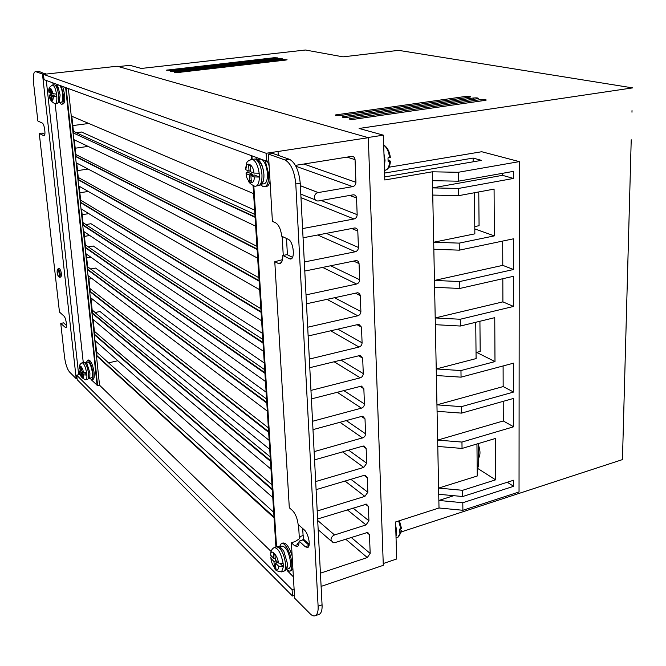 <?xml version="1.0" encoding="UTF-8"?>
<svg xmlns="http://www.w3.org/2000/svg" width="666" height="666" viewBox="0 0 666 666"><rect width="100%" height="100%" fill="white"/><g stroke="black" fill="none" stroke-linecap="round" stroke-linejoin="round"><path stroke-width="1" d="M401.407 527.622L401.481 528.305L399.342 529.212L399.434 532.276L401.506 531.451L401.407 530.602L399.533 529.145M390.301 157.118L388.003 157.917L388.12 161.605L390.451 161.139L388.145 160.106M56.152 85.29L58.042 87.088L60.131 94.947L59.207 102.389M89.194 378.355L91.275 377.863C92.266 377.605 92.616 375.791 92.316 372.427C91.375 366.383 89.935 362.928 88.004 362.063L85.631 362.595L86.963 363.594L89.927 372.985L89.802 377.297L89.244 378.288M256.643 159.424L257.634 159.565C260.997 161.53 263.087 166.408 263.903 174.201C264.111 179.179 263.328 182.467 261.563 184.066M279.537 546.961L283.716 550.94L287.396 563.436C287.554 566.691 287.063 568.714 285.914 569.513M317.615 518.989L366.508 504.137L368.373 506.485L368.922 520.787L366.009 524.925L334.54 534.956C332.284 535.914 331.094 537.595 330.977 539.993L333.125 542.74L334.906 542.623L367.699 532.4L369.455 534.673L370.179 553.446L367.291 557.559L320.421 573.176M295.454 165.368L351.606 156.393C353.613 156.335 354.77 157.426 355.061 159.665L355.927 182.293C355.802 184.59 354.745 186.03 352.747 186.622L318.173 192.582C315.792 193.148 314.535 194.772 314.41 197.452C314.727 199.833 315.967 201.015 318.148 200.999L353.271 194.813C355.186 194.813 356.268 195.871 356.535 197.985L357.167 214.668C357.051 216.933 355.994 218.373 354.021 218.981L302.58 228.58M478.429 458.433C480.536 455.186 480.494 450.599 478.305 444.672M56.885 85.281L57.134 84.432M61.114 85.889L63.353 94.863C63.828 101.115 63.12 104.229 61.23 104.229L59.49 102.431M62.038 104.129L62.512 104.071C64.411 104.071 65.118 100.957 64.644 94.705L62.729 86.48M86.322 362.446L87.629 360.239C90.01 361.305 91.783 365.559 92.949 373.002C93.307 377.139 92.882 379.37 91.667 379.687L89.802 378.213M91.9 379.637L92.857 379.412C94.073 379.087 94.505 376.856 94.139 372.727C92.982 365.293 91.209 361.039 88.819 359.965L88.553 360.023M256.443 159.332L257.234 157.759M265.218 160.689L268.714 174.151C268.864 182.925 267.049 187.129 263.253 186.746L260.414 184.549M269.131 165.859L267.324 161.072M279.379 546.928L281.352 543.489C284.857 541.591 291.4 554.095 291.783 563.619C291.974 567.823 291.283 570.346 289.727 571.187L285.922 569.547M292.149 555.977C289.335 547.094 286.263 542.773 282.925 543.006L281.352 543.489M59.249 268.531L59.682 268.623C61.513 272.053 61.913 274.842 60.889 277.006L59.848 277.206M57.209 88.72L57.609 86.347M59.574 85.323C61.097 87.021 62.146 90.118 62.721 94.63C63.103 99.675 62.521 102.214 60.997 102.248L59.132 102.472M258.991 159.357L260.289 158.883M262.113 159.549C265.068 162.321 266.841 167.016 267.441 173.643C267.557 180.727 266.075 184.141 262.995 183.883L261.513 184.116M285.88 569.555L288.911 568.597C290.176 567.915 290.734 565.859 290.584 562.429C289.027 552.339 286.197 546.894 282.101 546.087L279.42 546.911M53.605 95.962L50.974 95.871L51.407 99.842L52.223 100.158L51.79 96.179L56.826 96.786L56.535 94.114L51.498 93.523L51.066 89.535L50.25 89.236L50.683 93.223L51.457 93.132M50.957 93.19L51.149 94.655L49.334 95.072L50.974 95.871M83.025 372.202L81.235 372.61L81.61 376.082L82.426 376.848L82.043 373.376L83.641 374.866L86.88 375.091L86.63 372.76L83.392 372.544L81.793 371.054L81.41 367.565L80.594 366.816L80.977 370.296L81.693 370.13M248.268 180.411C248.568 182.384 250.691 184.307 254.645 186.205C257.575 186.655 259.157 183.608 259.399 177.056L254.137 176.923L250.915 175.583L254.462 175.025L259.399 177.056L259.34 175.158L259.166 173.202L253.896 173.077L250.674 171.761L250.308 166.009L248.659 165.351L249.026 171.087L245.854 169.797C244.996 160.398 253.505 163.711 253.896 173.077M280.469 563.852L283.366 566.774L283.167 563.602L278.363 563.003L275.324 559.931L275.016 555.203L273.468 553.646L273.768 558.366L270.771 555.336C270.03 547.435 278.072 555.436 278.363 563.003M401.465 531.851L622.452 459.598L623.06 437.454L622.452 459.598M383.233 563.536L396.711 558.982L395.546 521.969L439.011 507.983L432.284 171.803L384.79 179.987L383.383 135.165L367.798 137.546M321.104 586.405L383.3 565.326L368.315 137.687L117.183 66.225L43.448 74.376L44.031 79.629L266.583 161.189L268.831 160.839M383.383 135.165L359.107 128.471L632.642 87.887L398.593 50.358L343.023 56.851L305.444 50.017L141.275 68.448L129.928 65.318L118.448 66.583M631.218 139.785L623.06 437.454M631.976 112.229L632.017 110.614M432.284 171.803L458.233 172.286L519.313 161.622L481.718 151.731L388.886 167.241M484.981 100.4L486.155 100.116C486.322 99.484 484.607 99.309 481.01 99.592L349.367 118.64C349.65 119.364 351.348 119.555 354.454 119.214L484.981 100.4M469.314 97.228L470.504 96.936C470.654 96.337 468.981 96.17 465.484 96.453L335.431 114.96C335.731 115.643 337.387 115.826 340.401 115.493L469.314 97.228M285.772 60.065L287.088 59.782L283.433 59.582L174.326 72.311L177.972 72.511L285.772 60.065M281.102 59.116L282.417 58.841L278.788 58.65L170.271 71.237L173.884 71.428L281.102 59.116M276.49 58.183L277.814 57.909L274.209 57.717L166.284 70.18L169.863 70.363L276.49 58.183M477.072 98.793L478.263 98.51C478.421 97.894 476.723 97.727 473.176 98.01L342.332 116.783C342.624 117.491 344.297 117.674 347.361 117.333L477.072 98.793M384.573 173.068L473.135 158.075L481.551 160.373L384.698 176.931M432.459 180.669L458.35 181.202L458.233 172.286M432.75 195.071L458.549 195.687L458.449 188.461L432.609 187.887L502.489 175.333L502.48 173.326M433.832 249.234L459.307 250.158L459.207 243.123L433.691 242.233L474.85 233.849L474.442 192.749M434.598 287.304L459.831 288.453L459.74 281.543L434.457 280.436L502.78 265.359L502.697 241.075M435.348 324.683L460.356 326.032L460.256 319.247L435.206 317.94L502.897 301.873L502.822 278.704M436.363 375.532L461.055 377.156L460.964 370.546L436.23 368.964L476.098 358.591L475.732 322.286M437.079 411.313L461.555 413.12L461.463 406.635L436.946 404.853L503.163 386.571L503.105 365.959M437.778 446.445L462.046 448.434L461.954 442.066L437.654 440.101L503.28 420.962L503.213 401.348M438.736 494.289L462.703 496.52L462.62 490.301L438.619 488.103L477.264 475.99L476.948 443.989M439.011 507.983L462.895 510.281L462.795 502.722L438.861 500.457L453.787 495.687M519.313 161.622L519.039 491.966L462.895 510.281M368.315 137.687L278.047 151.49L278.271 155.369M303.055 237.787L354.703 227.955C356.535 228.013 357.567 229.037 357.8 231.044L358.433 247.469C358.308 249.7 357.267 251.132 355.303 251.756L304.312 261.996M304.778 271.054L356.11 260.581C357.867 260.681 358.841 261.68 359.049 263.586L359.673 279.753C359.548 281.951 358.516 283.375 356.568 284.024L306.01 294.88M306.477 303.788L357.792 292.707L359.457 293.515L360.256 295.279L360.889 311.53C360.772 313.694 359.74 315.118 357.817 315.784L307.684 327.231M308.142 335.997L358.849 324.309L361.488 327.139L362.088 342.815C361.971 344.955 360.955 346.362 359.041 347.044L309.332 359.074M309.782 367.699L360.189 355.436L362.679 358.183L363.278 373.618C363.153 375.724 362.146 377.131 360.248 377.83L310.955 390.418M311.397 398.909L361.496 386.089L363.852 388.753L364.435 403.946C364.319 406.027 363.32 407.425 361.438 408.15L312.554 421.27M312.987 429.628L361.755 416.367L362.787 416.275L365.01 418.856L365.584 434.182L364.993 436.063L363.586 437.562L314.127 451.64M314.552 459.873L362.92 446.103L364.044 446.004L366.15 448.509L366.716 463.245L363.761 467.415L315.676 481.551M316.1 489.66L364.069 475.382L365.293 475.291L367.274 477.713L367.832 492.232L364.893 496.378L317.199 511.005M294.097 589.01L292.091 589.668L76.698 375.166L77.206 379.703L292.474 596.012L294.472 595.354M117.824 360.756L108.541 362.845M94.555 320.696L93.315 320.954M93.207 299.725L91.134 300.141M91.925 278.538L88.928 279.112M90.751 257.126L86.697 257.867M89.727 235.473L84.44 236.397M88.753 213.611L82.168 214.702M88.278 191.45L79.87 192.774M88.087 169.047L77.539 170.613M88.12 146.403L75.191 148.218M88.811 123.476L72.819 125.574M278.047 151.49L266.109 153.28L43.448 74.376M623.751 412.271L623.093 436.08M624.45 386.763L623.784 410.88M624.483 385.356L625.158 360.922M625.191 359.49L625.873 334.74M625.915 333.291L626.598 308.216M626.639 306.743L627.339 281.335M627.38 279.845L628.08 254.096M628.121 252.589L628.837 226.482M628.879 224.958L629.603 198.501M629.653 196.953L630.386 170.138M630.427 168.565L631.177 141.383M459.307 250.158L513.511 238.803L513.528 269.514L459.74 281.543M459.831 288.453L513.536 276.282L513.553 306.435L460.256 319.247M460.356 326.032L494.755 317.657L494.988 361.588L460.964 370.546M461.055 377.156L513.586 363.161L513.603 392.049L461.463 406.635M461.555 413.12L513.603 398.41L513.619 426.789L461.954 442.066M462.046 448.434L495.387 438.486L495.604 479.836L462.62 490.301M462.703 496.52L513.653 480.211L513.653 486.297L462.795 502.722M458.35 181.202L513.478 171.362L513.478 178.455L458.449 188.461M458.549 195.687L494.08 189.111L494.322 235.881L459.207 243.123M473.135 158.075L473.151 161.813M513.478 178.455L502.489 175.333M474.8 228.921L494.322 235.881M502.78 265.359L513.528 269.514M513.553 306.435L502.897 301.873M476.623 352.389L494.988 361.588M503.163 386.571L513.603 392.049M513.619 426.789L503.28 420.962M477.189 468.115L495.604 479.836M507.259 482.259L513.653 486.297M309.19 544.347L303.396 539.102M273.709 512.246L96.578 352.014M94.406 331.302L271.978 484.823M92.166 310.023L95.171 312.496L100.05 311.505L269.738 449.367L100.05 311.522L95.171 312.496M89.91 288.52L268.381 427.838M87.629 266.783L90.643 268.997M85.323 244.813L88.337 246.903L93.298 246.012L264.285 362.995M83 222.602L86.006 224.559L91.001 223.709L262.412 333.308M80.644 200.158L260.856 308.674M78.263 177.464L258.908 277.739M75.849 154.52L256.926 246.328M73.418 131.319L76.432 132.701L81.552 132.01M318.256 192.574L300.358 185.697M266.109 153.28L266.583 161.189M292.091 589.668L292.474 596.012M298.568 524.816L299.25 536.788L303.088 535.572L303.779 536.197L302.822 539.935M299.059 542.673L297.311 543.389L298.709 544.655M80.403 374.309L76.698 375.166M270.213 456.868L94.972 312.554M266.558 398.992L90.634 268.997L95.571 268.082L266.134 392.199M264.71 369.722L88.337 246.903M262.412 333.333L91.001 223.709M91.001 223.726L86.006 224.559M262.795 339.419L85.797 224.609M254.911 214.444L76.274 132.734L81.56 132.026L254.637 210.123M255.061 216.858L73.601 133.092L71.836 116.25M291.383 258.683L289.993 258.957C295.504 260.331 293.673 241.408 288.195 239.26L281.735 236.205C280.844 229.345 278.829 224.9 275.691 222.852L272.402 221.353L268.44 154.104L272.777 153.438L289.618 159.357C295.429 162.787 298.967 170.737 300.233 183.2L322.061 604.845C322.319 609.615 321.47 612.745 319.53 614.227L318.506 614.585M289.993 258.957L282.834 255.486C282.8 260.939 281.502 263.686 278.937 263.728L274.783 261.73L289.302 507.75L292.432 510.497C295.429 513.644 297.327 518.29 298.143 524.442L304.304 529.92C308.358 533.25 311.114 546.453 307.692 547.527L305.236 546.728L299.092 541.117L303.047 539.868L309.049 545.312M281.568 262.213L281.144 261.996L281.768 261.855M282.834 255.486L287.104 254.645L292.507 257.334M293.381 576.823L287.471 570.87M271.129 551.473L99.534 385.198L97.136 385.756L65.626 87.546M97.069 385.131L91.051 379.528M90.151 378.688L89.669 378.246M299.25 536.788L299.925 537.42L299.092 538.969L295.271 541.508L291.367 542.748L294.48 545.629L298.393 544.388M303.088 535.572L302.689 528.488M274.017 517.057L96.961 355.661L95.421 340.984M66.517 325.541L63.553 322.844L60.748 323.426L64.56 357.151C65.534 364.102 67.174 369.031 69.464 371.936L76.215 378.713L77.073 378.521M44.83 134.365L42.224 133.067L39.269 133.458L59.465 312.054L63.919 316.017C65.917 317.574 67.574 327.988 65.693 327.739L60.748 323.426M45.596 74.134L38.786 71.32L35.756 71.645C33.633 71.662 32.909 75.491 33.575 83.133L37.854 120.987L42.291 123.085C44.547 123.884 46.104 136.655 43.823 135.731L39.269 133.458M78.663 374.708L78.538 373.543L80.111 373.318M272.244 489.019L94.73 334.465L93.165 319.53M270.446 460.589L92.491 313.062L90.892 297.877M268.623 431.685L90.218 291.392L88.603 276.032M266.775 402.397L87.92 269.514L86.289 253.946M264.901 372.685L85.598 247.386L83.941 231.618M262.987 342.441L83.25 225.041L81.585 209.166M261.055 311.746L80.877 202.414L79.179 186.23M259.082 280.602L78.48 179.562L76.748 163.095M287.412 254.803L286.505 238.461M257.093 248.976L76.057 156.443L74.309 139.835M474.783 226.557L479.07 225.699L478.771 191.95M476.032 352.539L480.194 351.473L479.92 321.262M478.288 443.589L478.513 466.883L477.181 467.291M283.25 255.403L282.176 236.413M255.086 217.299L73.601 133.092M73.085 133.158L71.287 116.017L253.596 193.639M291.367 542.748L294.638 598.193L310.098 613.727C312.113 615.792 313.944 616.416 315.601 615.6C317.532 614.094 318.365 610.963 318.107 606.218L295.787 183.949C294.505 171.453 290.975 163.486 285.198 160.048L268.44 154.104M299.092 541.117C299.159 544.039 298.559 545.862 297.294 546.586L294.48 545.629M66.175 87.746L97.627 385.647M83.258 362.504L55.17 103.713M53.138 85.048L52.905 82.884M276.54 546.853L253.821 186.014M252.131 159.232L251.923 155.811M265.376 186.555C267.549 186.805 269.106 184.998 270.03 181.135M289.727 571.195L291.308 570.687L292.89 568.548M274.067 517.865L96.478 355.769L94.872 340.501L272.777 497.519M270.496 461.33L92 313.162L90.351 297.444L269.172 440.376M266.816 403.063L87.421 269.605L85.739 253.555L265.451 381.452M263.028 343.04L82.751 225.133L81.036 208.824L261.621 320.762M259.116 281.127L77.972 179.637L76.199 162.804L257.667 258.175M68.373 88.553L99.534 385.198M257.118 249.467L75.541 156.518L73.76 139.569L255.652 226.157M261.089 312.304L80.37 202.497L78.63 185.922L259.657 289.71M264.943 373.326L85.098 247.477L83.392 231.252L263.553 351.34M268.664 432.392L89.719 291.492L88.054 275.616L267.324 411.122M272.294 489.785L94.247 334.565L92.616 319.072L270.987 469.139M96.478 355.769L96.961 355.661M78.538 373.543L46.287 80.461M45.546 73.693L42.466 74.026L35.756 71.645M76.215 378.713L42.466 74.026M94.73 334.465L94.247 334.565M92.491 313.062L92 313.162M90.218 291.392L89.719 291.492M87.92 269.514L87.421 269.605M85.598 247.386L85.098 247.477M83.25 225.041L82.751 225.133M80.877 202.414L80.37 202.497M78.48 179.562L77.972 179.637M76.057 156.443L75.541 156.518M274.783 261.73L282.501 259.665M251.19 155.544L251.423 159.216M253.097 185.731L275.907 547.052M247.802 170.588L247.977 172.361L252.814 174.35L252.872 175.275M50.683 93.223L49.043 92.432C48.118 88.961 49.367 86.505 52.797 85.09C54.404 86.014 55.653 89.019 56.535 94.114M80.977 370.296L79.329 368.34C78.896 365.867 79.845 364.011 82.159 362.754C83.999 363.445 85.489 366.783 86.63 372.76M80.644 369.98L79.654 371.137L81.235 372.61M250.907 159.357L252.614 159.357C244.164 161.18 247.236 164.669 245.812 169.114L245.854 169.797M250.915 175.583L251.273 181.31L249.633 180.619L249.275 174.908L246.095 173.593L246.045 172.902L247.977 172.361M273.043 565.334C275.657 568.031 272.902 570.77 281.56 571.886L283.366 566.774L278.563 566.167L275.524 563.078L275.816 567.79L274.267 566.208L273.967 561.505L270.97 558.466L270.812 557.051L271.703 556.277M283.167 563.602C281.144 553.404 278.172 548.051 274.25 547.56C272.019 548.742 270.854 550.807 270.746 553.737L270.771 555.336M51.407 99.842L52.181 99.75M51.79 96.179L54.379 95.871L56.826 96.786C57.01 101.49 56.369 103.779 54.903 103.671C51.115 101.657 49.267 98.851 49.367 95.263M53.555 95.563L51.149 94.655M81.61 376.082L82.326 375.915M82.043 373.376L84.216 372.877M79.62 371.104C79.554 375.324 81.585 378.23 85.698 379.811C86.613 379.62 87.013 378.047 86.88 375.091L84.54 372.918M250.616 170.846L249.026 171.087M251.215 180.369L249.633 180.619M249.275 174.908L252.814 174.35M275.691 565.767L274.267 566.208M277.231 561.863L277.272 562.529M273.967 561.505L276.19 560.814M277.747 562.379L275.524 563.078M274.725 558.066L275.233 558.583M275.191 557.925L273.768 558.366M400.79 528.737L398.659 520.97M384.49 170.371C387.512 169.98 389.26 166.966 389.718 161.347M58.608 276.532C57.476 276.665 56.444 267.532 57.842 269.688C58.983 269.547 60.007 278.721 58.608 276.532M58.075 268.739L58.483 268.848C60.306 272.302 60.706 275.1 59.682 277.231L59.124 277.098M53.971 84.948L54.712 84.865C56.527 86.022 57.834 89.477 58.633 95.23C59.058 100.708 58.45 103.446 56.801 103.438L55.603 103.58M83.691 362.404L83.916 362.354C85.989 363.295 87.529 367.024 88.553 373.543C88.878 377.164 88.511 379.12 87.454 379.404L85.897 379.762M252.905 159.316L255.236 158.966C258.849 161.089 261.097 166.35 261.971 174.742C262.121 182.451 260.548 186.13 257.243 185.781L256.768 185.856M274.475 547.494L276.59 546.836C280.969 547.727 283.999 553.613 285.681 564.502C285.856 568.198 285.264 570.412 283.916 571.137L283.583 571.245M395.995 536.28C396.953 533.657 396.836 530.186 395.671 525.874M398.068 537.054L400.882 531.801M389.61 157.651C388.794 151.615 386.821 147.444 383.699 145.146M384.357 166.284L385.031 160.29L383.966 153.746M52.173 85.115L54.712 84.865L58.042 87.088M81.96 362.787L83.916 362.354L86.963 363.594M258.808 185.747C262.429 184.574 264.119 180.727 263.878 174.209C263.078 165.884 260.198 160.797 255.236 158.966L252.614 159.357C255.819 161.097 258 165.709 259.166 173.202M481.027 100.966L481.01 99.592M350.89 118.265L350.932 119.364M465.501 97.769L465.484 96.453M336.971 114.585L337.013 115.643M283.475 60.323L283.433 59.582M175.916 71.97L175.974 72.636M278.829 59.374L278.788 58.65M171.861 70.896L171.92 71.553M274.25 58.433L274.209 57.717M167.874 69.838L167.924 70.488M473.193 99.351L473.176 98.01M343.864 116.408L343.906 117.482M345.679 539.152L367.291 557.559M351.132 537.395L370.179 553.446M369.455 534.673L366.683 532.4M334.54 534.956L317.69 520.487M366.009 524.925L347.302 509.79M352.972 508.025L368.922 520.787M368.373 506.485L365.426 504.179M364.893 496.378L345.021 481.052M350.89 479.312L367.832 492.232M367.274 477.713L364.127 475.374M363.761 467.415L342.59 451.889M348.659 450.158L366.716 463.245M366.15 448.509L362.787 446.137M362.604 438.003L339.976 422.294M346.278 420.579L365.584 433.824M365.01 418.856L361.413 416.458M361.438 408.15L337.154 392.241M343.714 390.542L364.435 403.946M363.852 388.753L359.99 386.33M360.248 377.83L334.066 361.738M340.917 360.056L363.278 373.618M362.679 358.183L358.499 355.736M359.041 347.044L330.669 330.769M337.853 329.104L362.088 342.815M361.488 327.139L356.951 324.667M357.817 315.784L326.889 299.325M334.449 297.669L360.889 311.53M360.281 295.612L355.311 293.115M356.568 284.024L322.619 267.399M330.627 265.759L359.673 279.753M359.049 263.586L353.571 261.064M355.303 251.756L317.715 234.99M326.248 233.366L358.433 247.469M357.8 231.044L351.715 228.513M354.021 218.981L300.974 197.66M321.145 200.466L357.167 214.668M356.535 197.985L349.683 195.438M295.945 166.284L352.747 186.622M355.927 182.293L303.821 164.027M347.094 157.118L355.061 159.665M289.277 258.716L291.949 258.183M278.047 263.42L281.152 262.804M305.236 546.728L308.999 545.521M322.061 604.845L318.107 606.218M295.787 183.949L300.233 183.2M289.519 159.316L285.098 160.015M66.225 327.281L65.201 327.497M44.314 135.606L43.706 135.681M53.388 96.786C52.756 102.755 51.424 102.256 49.392 95.271M49.101 92.632C49.717 86.622 51.049 87.121 53.105 94.122M79.396 368.822C78.655 363.062 82.875 366.933 83.392 372.544M83.641 374.866C84.366 380.652 80.153 376.656 79.654 371.137M254.137 176.923C254.92 186.397 246.445 182.742 246.095 173.593M278.563 566.167C279.237 574.084 271.228 565.859 270.97 558.466M399.417 520.729L401.481 528.305M385.381 170.23C388.361 169.239 390.051 166.209 390.451 161.139M59.424 268.498L58.217 268.723C56.602 270.562 56.752 273.226 58.658 276.715M59.682 101.707L57.401 103.405M89.802 377.297L87.629 379.362M287.362 562.995L287.379 563.461C287.163 567.998 286.014 570.554 283.916 571.137L281.56 571.886M331.193 541.058L318.173 529.703M315.326 199.883L300.791 194.114M87.629 360.239L88.819 359.965M401.506 531.451L398.543 536.896L396.045 537.72M56.493 85.331L58.833 85.057M257.634 159.565L260.831 159.082M349.392 119.114L349.367 118.64M335.448 115.401L335.431 114.96M342.349 117.241L342.332 116.783M318.173 192.582L300.358 185.739M280.453 263.42L278.937 263.719M319.53 614.227L315.601 615.6M289.618 159.357L285.198 160.048M383.691 145.013C387.296 147.203 389.51 151.349 390.343 157.451M283.716 550.94C280.944 547.227 278.621 545.837 276.756 546.786"/></g></svg>

